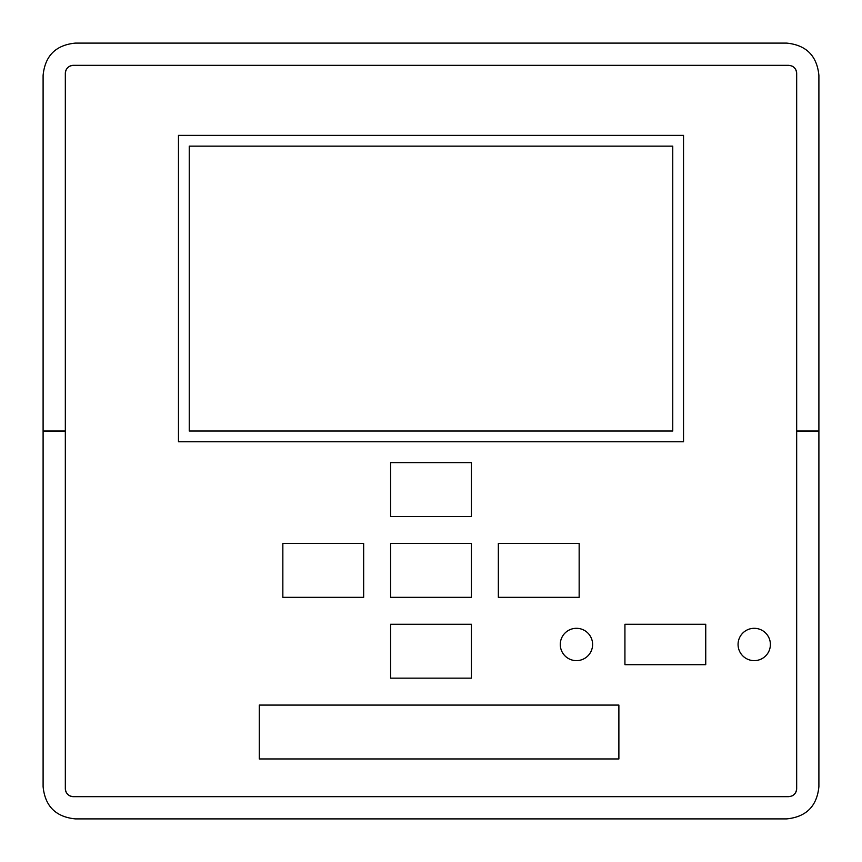 <?xml version="1.0" encoding="UTF-8"?>
<svg xmlns="http://www.w3.org/2000/svg" width="862" height="862" viewBox="0 0 862 862"><rect width="100%" height="100%" fill="white"/><g stroke="black" fill="none" stroke-linecap="round" stroke-linejoin="round"><path stroke-width="1.29" d="M754.228 628.312A16.162 16.162 0 0 1 770.391 644.474A16.162 16.162 0 0 1 754.228 660.637A16.162 16.162 0 0 1 738.066 644.474A16.162 16.162 0 0 1 754.228 628.312M576.441 660.637A16.162 16.162 0 0 1 560.278 644.474A16.162 16.162 0 0 1 576.441 628.312A16.162 16.162 0 0 1 592.603 644.474A16.162 16.162 0 0 1 576.441 660.637M259.279 705.084L618.884 705.084L618.884 758.959L259.279 758.959L259.279 705.084M189.241 431L189.241 146.141L672.759 146.141L672.759 431L189.241 431M178.466 135.366L683.534 135.366L683.534 441.775L178.466 441.775L178.466 135.366M73.41 65.329A8.081 8.081 0 0 0 65.329 73.41C65.803 68.497 68.497 65.803 73.41 65.329L788.59 65.329C793.503 65.803 796.197 68.497 796.671 73.41A8.081 8.081 0 0 0 791.682 65.943M65.329 788.59A8.081 8.081 0 0 0 73.41 796.671C68.497 796.197 65.803 793.503 65.329 788.59M791.682 796.057A8.081 8.081 0 0 0 796.671 788.59C796.197 793.503 793.503 796.197 788.59 796.671L73.41 796.671M624.928 624.271L705.741 624.271L705.741 664.677L624.928 664.677L624.928 624.271M471.406 678.146L390.594 678.146L390.594 624.271L471.406 624.271L471.406 678.146M363.656 543.459L363.656 597.334L282.844 597.334L282.844 543.459L363.656 543.459M471.406 462.646L471.406 516.521L390.594 516.521L390.594 462.646L471.406 462.646M471.406 543.459L471.406 597.334L390.594 597.334L390.594 543.459L471.406 543.459M579.156 597.334L498.344 597.334L498.344 543.459L579.156 543.459L579.156 597.334M796.671 73.399L796.671 788.601M65.329 788.601L65.329 73.41M43.1 786.575L43.1 75.425C45.007 55.804 55.782 45.029 75.425 43.1L786.575 43.1C806.218 45.029 816.993 55.804 818.9 75.425L818.9 786.575C816.993 806.196 806.218 816.971 786.575 818.9L75.425 818.9C55.782 816.971 45.007 806.196 43.1 786.575M43.1 431.129L65.329 431.129M796.671 431.129L818.9 431.129M65.329 431L43.1 431M818.9 431L796.671 431"/></g></svg>
